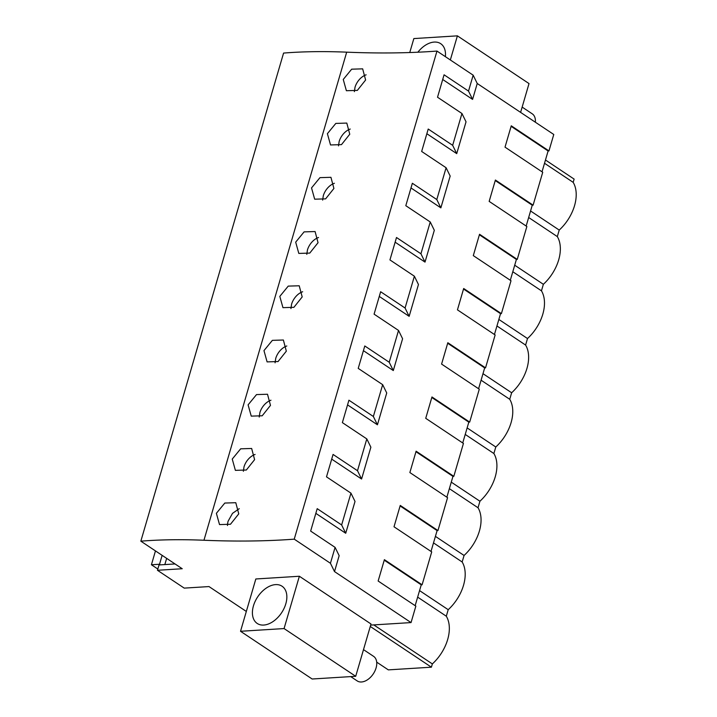 <?xml version="1.0" encoding="UTF-8"?>
<svg xmlns="http://www.w3.org/2000/svg" width="717" height="717" viewBox="0 0 717 717"><rect width="100%" height="100%" fill="white"/><g stroke="black" fill="none" stroke-linecap="round" stroke-linejoin="round"><path stroke-width="1.08" d="M511.113 126.326L548.111 150.973L548.962 150.92L553.775 134.482L477.235 83.495L473.166 75.177L468.515 91.086L444.074 74.801L437.522 97.225L461.954 113.51L457.312 129.41L452.66 145.318L428.219 129.042L421.659 151.457L446.099 167.742L436.796 199.55L412.356 183.274L405.804 205.689L430.245 221.974L425.593 237.883L420.942 253.782L396.501 237.506L389.94 259.921L414.381 276.206L405.078 308.014L380.637 291.738L374.086 314.154L398.527 330.438L389.223 362.246L364.783 345.97L358.222 368.386L382.663 384.671L373.36 416.487L348.919 400.203L342.368 422.618L366.808 438.903L357.505 470.719L333.064 454.435L326.504 476.85L350.945 493.135L341.642 524.952L317.201 508.667L310.649 531.082L335.09 547.367L339.159 555.675L334.507 571.583L330.438 563.275L294.239 539.157A566.914 190.65 16.3 0 1 203.951 540.251L346.687 52.162A381.569 128.325 16.3 0 0 283.573 53.076L140.846 541.174A381.569 128.325 16.3 0 1 203.951 540.251M246.325 611.449L208.997 586.569L184.233 588.119L157.462 570.284L182.226 568.733L140.846 541.174M376.694 662.132L388.318 669.875L431.401 667.186L432.351 663.924A35.993 23.087 123.7 0 0 446.306 616.217L448.206 609.692L419.553 590.602M370.277 626.461L431.401 667.186M334.507 571.583L411.047 622.58L370.671 625.099M240.527 631.283L255.826 578.977L299.365 576.253L371.003 623.978L355.704 676.292L312.164 679.008L240.527 631.283L284.066 628.567L355.704 676.292M545.476 160.008L574.129 179.098L573.17 182.351A35.993 23.087 123.7 0 1 559.224 230.067L530.571 210.977M473.166 75.177L436.976 51.068A566.914 190.65 16.3 0 1 346.687 52.162M335.09 547.367L330.438 563.275M294.239 539.157L436.976 51.068M343.255 79.453L351.671 69.182L362.659 68.85L365.616 80.008L357.344 90.396L346.392 90.727L343.255 79.453M216.382 513.309L219.519 524.584L230.48 524.252L238.752 513.874L235.794 502.707L224.806 503.047L216.382 513.309M311.536 187.917L314.673 199.192L325.626 198.86L333.907 188.472L330.94 177.314L319.961 177.646L311.536 187.917M248.1 404.845L251.237 416.12L262.198 415.788L270.47 405.401L267.513 394.242L256.525 394.583L248.1 404.845M232.245 459.077L240.661 448.815L251.649 448.475L254.607 459.642L246.334 470.02L235.382 470.352L232.245 459.077M279.818 296.381L282.955 307.656L293.907 307.324L302.189 296.937L299.222 285.778L288.243 286.11L279.818 296.381M263.964 350.613L267.1 361.888L278.053 361.556L286.325 351.169L283.367 340.01L272.379 340.351L263.964 350.613M327.391 133.685L330.528 144.959L341.489 144.628L349.762 134.24L346.804 123.082L335.816 123.414L327.391 133.685M295.682 242.149L304.098 231.878L315.086 231.546L318.043 242.704L309.771 253.092L298.81 253.424L295.682 242.149M175.029 563.947L159.031 564.942L157.462 570.284M528.662 217.502L557.315 236.592L559.224 230.067M557.315 236.592A35.993 23.087 123.7 0 1 543.361 284.299L514.707 265.209M512.798 271.734L541.452 290.824L543.361 284.299M541.452 290.824A35.993 23.087 123.7 0 1 527.506 338.532L498.853 319.441M496.944 325.966L525.597 345.056L527.506 338.532M525.597 345.056A35.993 23.087 123.7 0 1 511.642 392.764L482.989 373.674M481.08 380.198L509.733 399.288L511.642 392.764M509.733 399.288A35.993 23.087 123.7 0 1 495.788 446.996L467.134 427.906M465.225 434.43L493.879 453.52L495.788 446.996M493.879 453.52A35.993 23.087 123.7 0 1 479.924 501.228L451.271 482.138M449.362 488.662L478.024 507.753L479.924 501.228M478.024 507.753A35.993 23.087 123.7 0 1 464.069 555.46L435.416 536.37M433.507 542.894L462.16 561.985L464.069 555.46M462.16 561.985A35.993 23.087 123.7 0 1 448.206 609.692M373.781 624.901L432.351 663.924M548.962 150.92L511.266 125.807L505.019 147.155L542.724 172.277L533.107 205.152L495.402 180.039L489.164 201.387L526.861 226.509L517.244 259.393L479.548 234.271L473.301 255.619L511.006 280.741L501.389 313.625L463.684 288.503L457.446 309.852L495.142 334.973L485.534 367.857L447.829 342.735L441.582 364.084L479.288 389.206L474.484 405.643L469.671 422.089L431.966 396.967L425.728 418.316L463.433 443.438L453.816 476.321L416.111 451.199L409.864 472.548L447.569 497.67L437.953 530.553L400.256 505.431L394.009 526.78L431.715 551.902L422.098 584.785L384.393 559.663L378.146 581.021L415.851 606.134L411.047 622.58M495.25 180.559L532.256 205.205L533.107 205.152M532.256 205.205L526.161 226.043M479.395 234.791L516.392 259.437L517.244 259.393M516.392 259.437L510.307 280.275M463.532 289.023L500.538 313.679L501.389 313.625M500.538 313.679L494.443 334.507M447.677 343.255L484.674 367.911L485.534 367.857M484.674 367.911L478.589 388.739M431.813 397.487L468.819 422.143L469.671 422.089M468.819 422.143L462.725 442.972M415.959 451.719L452.956 476.375L453.816 476.321M452.956 476.375L446.87 497.204M400.104 505.951L437.101 530.607L437.953 530.553M437.101 530.607L431.007 551.436M384.24 560.183L421.246 584.839L422.098 584.785M421.246 584.839L415.152 605.668M548.111 150.973L542.016 171.811M461.954 113.51L466.032 121.818L456.729 153.635L452.66 145.318M426.848 133.72L456.729 153.635M446.099 167.742L450.168 176.05L440.865 207.867L436.796 199.55M410.984 187.953L440.865 207.867M430.245 221.974L434.314 230.282L425.011 262.099L420.942 253.782M395.13 242.185L425.011 262.099M414.381 276.206L418.45 284.515L409.147 316.331L405.078 308.014M379.266 296.426L409.147 316.331M398.527 330.438L402.595 338.747L393.292 370.564L389.223 362.246M363.411 350.658L393.292 370.564M382.663 384.671L386.732 392.979L377.429 424.796L373.36 416.487M347.548 404.89L377.429 424.796M366.808 438.903L370.877 447.211L361.574 479.028L357.505 470.719M331.693 459.122L361.574 479.028M350.945 493.135L355.023 501.443L345.719 533.26L341.642 524.952M315.838 513.354L345.719 533.26M477.235 83.495L472.584 99.403L468.515 91.086M442.703 79.488L472.584 99.403M299.365 576.253L284.066 628.567M258.272 596.024A22.379 14.349 -56.3 0 0 257.224 623.458A22.379 14.349 -56.3 0 0 280.992 613.644A22.379 14.349 -56.3 0 0 282.041 586.219A22.379 14.349 -56.3 0 0 258.272 596.024M544.517 163.27L573.17 182.351M520.605 112.381L529.021 83.575L457.392 35.85L450.339 59.968M409.765 52.529L413.852 38.575L457.392 35.85M445.382 56.67A22.379 14.349 -56.3 0 0 440.686 43.674A22.379 14.349 -56.3 0 0 417.877 52.207M366.118 74.828A13.614 8.729 -56.3 0 0 355.014 87.286L354.377 91.642M239.245 508.685L232.505 513.363L228.14 521.142A13.614 8.729 -56.3 0 0 227.504 525.507M334.4 183.292A13.614 8.729 -56.3 0 0 323.295 195.75L322.659 200.106M270.963 400.22A13.614 8.729 -56.3 0 0 259.859 412.678L259.222 417.043M255.109 454.453A13.614 8.729 -56.3 0 0 243.995 466.91L243.368 471.275M302.682 291.756A13.614 8.729 -56.3 0 0 291.577 304.214L290.941 308.579M286.818 345.988A13.614 8.729 -56.3 0 0 275.713 358.446L275.077 362.811M350.255 129.06A13.614 8.729 -56.3 0 0 339.15 141.518L338.514 145.874M318.536 237.524A13.614 8.729 -56.3 0 0 307.432 249.982L306.795 254.347M417.652 597.127L446.306 616.217M157.83 569.029L151.421 564.754L159.532 564.252L160.438 564.862M155.464 550.907L151.421 564.754M162.132 555.352L159.532 564.252M166.658 558.364L164.838 564.584M363.501 649.629L373.584 656.351A14.761 9.473 123.7 0 1 372.894 674.446A14.761 9.473 123.7 0 1 357.209 680.926L350.721 676.597M522.146 107.093L532.229 113.815A14.761 9.473 123.7 0 1 535.348 122.204"/></g></svg>

